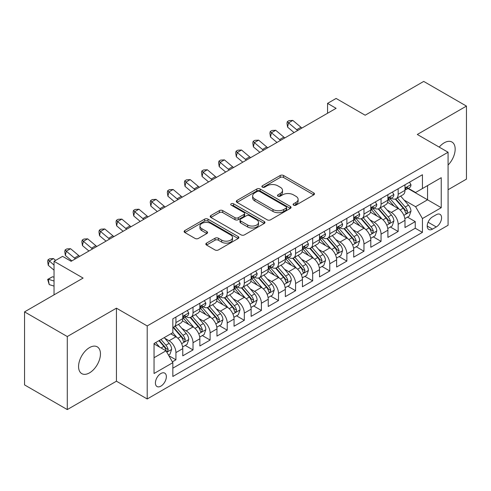 <?xml version="1.0" encoding="UTF-8"?>
<svg xmlns="http://www.w3.org/2000/svg" width="491" height="491" viewBox="0 0 491 491"><rect width="100%" height="100%" fill="white"/><g stroke="black" fill="none" stroke-linecap="round" stroke-linejoin="round"><path stroke-width="0.74" d="M293.587 205.164A1.663 0.957 0 0 0 295.932 205.164L313.761 194.866A2.375 1.369 0 0 0 314.455 193.902A2.375 1.369 0 0 0 313.761 192.932L283.559 175.496A2.375 1.369 0 0 0 280.201 175.496L262.372 185.788A1.663 0.957 0 0 0 261.887 186.463A1.663 0.957 0 0 0 262.372 187.145A1.663 0.957 0 0 0 264.723 187.145L267.03 185.813A7.592 4.382 0 0 1 277.771 185.813L280.287 187.261A7.592 4.382 0 0 1 282.509 190.361A7.592 4.382 0 0 1 280.287 193.466L277.98 194.798A1.663 0.957 0 0 0 277.495 195.473A1.663 0.957 0 0 0 277.98 196.155A1.663 0.957 0 0 0 280.33 196.155L282.638 194.823A7.592 4.382 0 0 1 293.373 194.823L295.889 196.271A7.592 4.382 0 0 1 298.117 199.371A7.592 4.382 0 0 1 295.889 202.476L293.587 203.808A1.663 0.957 0 0 0 293.096 204.483A1.663 0.957 0 0 0 293.587 205.164L293.587 203.808M89.509 372.865A15.473 8.93 120 0 0 99.618 359.234A15.473 8.93 120 0 0 97.249 346.836A15.473 8.93 120 0 0 89.509 347.603A15.473 8.93 120 0 0 79.401 361.235A15.473 8.93 120 0 0 81.776 373.633A15.473 8.93 120 0 0 89.509 372.865M448.074 165.044A15.473 8.93 120 0 0 451.966 142.04A15.473 8.93 120 0 0 444.226 142.807A15.473 8.93 120 0 0 439.206 147.116M160.882 386.141A7.733 4.468 120 0 0 165.933 379.322A7.733 4.468 120 0 0 164.749 373.123A7.733 4.468 120 0 0 160.882 373.51A7.733 4.468 120 0 0 155.825 380.329A7.733 4.468 120 0 0 157.016 386.527A7.733 4.468 120 0 0 160.882 386.141M206.539 243.113A2.375 1.369 0 0 0 205.846 244.082A2.375 1.369 0 0 0 206.539 245.052L215.015 249.944A2.375 1.369 0 0 0 218.372 249.944L238.172 238.509A2.375 1.369 0 0 0 238.865 237.54A2.375 1.369 0 0 0 238.172 236.576L207.969 219.133A2.375 1.369 0 0 0 204.612 219.133L184.812 230.567A2.375 1.369 0 0 0 184.113 231.537A2.375 1.369 0 0 0 184.812 232.507L195.044 238.417A2.375 1.369 0 0 0 198.401 238.417L206.877 233.52A2.375 1.369 0 0 0 207.57 232.556A2.375 1.369 0 0 0 206.877 231.586L201.801 228.653A6.346 3.664 0 0 1 199.941 226.063A6.346 3.664 0 0 1 203.857 222.675A6.346 3.664 0 0 1 210.774 223.473L230.66 234.95A6.346 3.664 0 0 1 232.519 237.54A6.346 3.664 0 0 1 228.603 240.928A6.346 3.664 0 0 1 221.686 240.136L218.372 238.221A2.375 1.369 0 0 0 215.015 238.221L206.539 243.113L206.539 245.052M448.074 189.735L466.45 179.129L466.45 106.093L423.715 81.42L365.163 115.219L336.102 98.446L327.552 103.38L336.102 108.315L71.134 261.292L62.584 256.357L54.041 261.292L54.041 294.846M67.285 336.544L67.285 409.58L116.435 381.206L116.435 308.17L67.285 336.544L24.55 311.871L83.102 278.072L54.041 261.292M116.435 308.17L147.208 325.938L448.074 152.235L448.074 225.271L147.208 398.974L147.208 325.938M466.45 106.093L417.301 134.466L448.074 152.235M267.196 219.815A2.375 1.369 0 0 0 270.553 219.815L290.353 208.38A2.375 1.369 0 0 0 291.046 207.417A2.375 1.369 0 0 0 290.353 206.447L260.15 189.01A2.375 1.369 0 0 0 256.793 189.01L236.993 200.438A2.375 1.369 0 0 0 236.3 201.408A2.375 1.369 0 0 0 236.993 202.378L267.196 219.815M231.869 205.52A1.663 0.957 0 0 1 233.556 205.754L233.556 203.783L264.262 221.509A2.375 1.369 0 0 1 264.956 222.478A2.375 1.369 0 0 1 264.262 223.448L244.463 234.876A2.375 1.369 0 0 1 241.106 234.876L210.903 217.439L210.903 215.506A2.375 1.369 0 0 0 210.209 216.47A2.375 1.369 0 0 0 210.903 217.439M210.903 215.506L219.379 210.608A2.375 1.369 0 0 1 222.73 210.608L234.98 217.685A2.375 1.369 0 0 0 238.338 217.685L243.959 214.438A2.375 1.369 0 0 0 244.653 213.468A2.375 1.369 0 0 0 243.959 212.499L231.206 205.14A1.663 0.957 0 0 1 230.721 204.459A1.663 0.957 0 0 1 231.746 203.575A1.663 0.957 0 0 1 233.556 203.783M67.285 409.58L24.55 384.907L24.55 311.871M172.378 361.836L175.925 359.793L168.83 355.693M164.792 338.262L169.088 340.742A9.673 5.585 60 0 1 175.925 352.587L182.762 348.635L182.762 355.84L193.018 349.923L185.242 345.431M181.891 328.393L186.181 330.873A9.673 5.585 60 0 1 193.018 342.718L199.855 338.765L199.855 345.971L210.111 340.048L202.335 335.562M198.984 318.524L203.274 321.004A9.673 5.585 60 0 1 210.111 332.849L216.954 328.896L216.954 336.102L227.21 330.179L219.428 325.693M216.077 308.655L220.373 311.134A9.673 5.585 60 0 1 227.21 322.974L234.047 319.027L234.047 326.233L244.303 320.31L236.527 315.823M233.176 298.786L237.466 301.265A9.673 5.585 60 0 1 244.303 313.105L251.14 309.158L251.14 316.364L261.396 310.441L253.62 305.954M250.269 288.917L254.559 291.396A9.673 5.585 60 0 1 261.396 303.235L268.233 299.289L268.233 306.494L278.495 300.572L270.713 296.079M267.362 279.048L271.658 281.527A9.673 5.585 60 0 1 278.495 293.366L285.332 289.42L285.332 296.625L295.588 290.703L287.812 286.21M284.455 269.178L288.751 271.652A9.673 5.585 60 0 1 295.588 283.497L302.425 279.551L302.425 286.756L312.681 280.834L304.905 276.341M301.554 259.309L305.844 261.783A9.673 5.585 60 0 1 312.681 273.628L319.518 269.682L319.518 276.887L329.78 270.964L321.998 266.472M318.647 249.44L322.937 251.914A9.673 5.585 60 0 1 329.78 263.759L336.617 259.813L336.617 267.018L346.873 261.095L339.097 256.603M335.74 239.565L340.036 242.045A9.673 5.585 60 0 1 346.873 253.89L353.71 249.944L353.71 257.149L363.966 251.226L356.19 246.734M352.839 229.696L357.129 232.175A9.673 5.585 60 0 1 363.966 244.021L370.803 240.074L370.803 247.28L381.059 241.357L373.283 236.865M369.932 219.827L374.222 222.306A9.673 5.585 60 0 1 381.059 234.152L387.902 230.205L387.902 237.405L398.158 231.488L398.158 224.283A9.673 5.585 -120 0 0 391.321 212.437L387.025 209.958M390.376 226.995L398.158 231.488M182.762 348.635A9.673 5.585 -120 0 0 175.925 336.795L170.794 333.831M199.855 338.765A9.673 5.585 -120 0 0 193.018 326.926L182.449 320.819M216.954 328.896A9.673 5.585 -120 0 0 210.111 317.057L199.542 310.95M234.047 319.027A9.673 5.585 -120 0 0 227.21 307.188L216.635 301.081M251.14 309.158A9.673 5.585 -120 0 0 244.303 297.313L233.734 291.212M268.233 299.289A9.673 5.585 -120 0 0 261.396 287.444L250.827 281.343M285.332 289.42A9.673 5.585 -120 0 0 278.495 277.575L267.92 271.474M302.425 279.551A9.673 5.585 -120 0 0 295.588 267.705L285.013 261.605M319.518 269.682A9.673 5.585 -120 0 0 312.681 257.836L302.112 251.736M336.617 259.813A9.673 5.585 -120 0 0 329.78 247.967L319.205 241.867M353.71 249.944A9.673 5.585 -120 0 0 346.873 238.098L336.298 231.991M370.803 240.074A9.673 5.585 -120 0 0 363.966 228.229L353.397 222.122M387.902 230.205A9.673 5.585 -120 0 0 381.059 218.36L370.49 212.253M436.278 214.708L432.516 216.881A7.494 4.327 120 0 0 427.618 223.485A7.494 4.327 120 0 0 428.772 229.487A7.494 4.327 120 0 0 432.516 229.119L436.278 226.946A7.494 4.327 120 0 0 441.176 220.342A7.494 4.327 120 0 0 440.022 214.334A7.494 4.327 120 0 0 436.278 214.708M154.045 357.718L166.007 350.807L172.844 362.653L172.844 376.468L422.432 232.372L422.432 218.556L415.595 206.711L404.124 200.089M172.844 362.653L154.045 373.51L154.045 343.504L172.844 332.646L172.844 318.831L422.432 174.735L422.432 188.55L441.237 177.693L441.237 207.699L422.432 218.556M186.089 316.609L186.181 316.658A9.673 5.585 60 0 0 191.017 317.137L197.855 313.19A9.673 5.585 -120 0 0 199.855 308.765L199.855 303.235M203.188 306.74L203.274 306.789A9.673 5.585 60 0 0 208.11 307.268L214.948 303.321A9.673 5.585 -120 0 0 216.954 298.896L216.954 293.366M220.281 296.871L220.373 296.92A9.673 5.585 60 0 0 225.203 297.399L232.047 293.452A9.673 5.585 -120 0 0 234.047 289.027L234.047 283.497M237.374 287.002L237.466 287.051A9.673 5.585 60 0 0 242.302 287.53L249.14 283.583A9.673 5.585 -120 0 0 251.14 279.158L251.14 273.628M254.473 277.127L254.559 277.182A9.673 5.585 60 0 0 259.395 277.661L266.232 273.714A9.673 5.585 -120 0 0 268.233 269.283L268.233 263.759M271.566 267.257L271.658 267.313A9.673 5.585 60 0 0 276.488 267.791L283.325 263.845A9.673 5.585 -120 0 0 285.332 259.414L285.332 253.89M288.659 257.388L288.751 257.444A9.673 5.585 60 0 0 293.587 257.922L300.424 253.976A9.673 5.585 -120 0 0 302.425 249.545L302.425 244.021M305.758 247.519L305.844 247.574A9.673 5.585 60 0 0 310.68 248.053L317.517 244.101A9.673 5.585 -120 0 0 319.518 239.676L319.518 234.152M322.851 237.65L322.937 237.705A9.673 5.585 60 0 0 327.773 238.184L334.61 234.232A9.673 5.585 -120 0 0 336.617 229.806L336.617 224.283M339.944 227.781L340.036 227.836A9.673 5.585 60 0 0 344.872 228.315L351.709 224.362A9.673 5.585 -120 0 0 353.71 219.937L353.71 214.407M357.037 217.912L357.129 217.961A9.673 5.585 60 0 0 361.965 218.44L368.802 214.493A9.673 5.585 -120 0 0 370.803 210.068L370.803 204.538M374.136 208.043L374.222 208.092A9.673 5.585 60 0 0 379.058 208.571L385.895 204.624A9.673 5.585 -120 0 0 387.902 200.199L387.902 194.669M172.844 368.176L415.251 228.229L415.251 221.619L404.995 227.536L404.995 220.33A9.673 5.585 -120 0 0 398.158 208.491L387.583 202.384M391.229 198.174L391.321 198.223A9.673 5.585 -120 0 0 396.151 198.702A9.673 5.585 -120 0 0 398.158 194.276L398.158 188.747M396.151 198.702L402.994 194.755A9.673 5.585 -120 0 0 404.995 190.33L404.995 184.8M175.925 317.051L175.925 322.581A9.673 5.585 60 0 1 173.924 327.006A9.673 5.585 60 0 1 172.844 327.399M173.924 327.006L180.762 323.06A9.673 5.585 -120 0 0 182.762 318.634L182.762 313.105M193.018 307.182L193.018 312.712A9.673 5.585 60 0 1 191.017 317.137M210.111 297.313L210.111 302.843A9.673 5.585 60 0 1 208.11 307.268M227.21 287.444L227.21 292.974A9.673 5.585 60 0 1 225.203 297.399M244.303 277.575L244.303 283.104A9.673 5.585 60 0 1 242.302 287.53M261.396 267.705L261.396 273.235A9.673 5.585 60 0 1 259.395 277.661M278.495 257.836L278.495 263.366A9.673 5.585 60 0 1 276.488 267.791M295.588 247.967L295.588 253.497A9.673 5.585 60 0 1 293.587 257.922M312.681 238.098L312.681 243.622A9.673 5.585 60 0 1 310.68 248.053M329.78 228.229L329.78 233.753A9.673 5.585 60 0 1 327.773 238.184M346.873 218.36L346.873 223.884A9.673 5.585 60 0 1 344.872 228.315M363.966 208.491L363.966 214.015A9.673 5.585 60 0 1 361.965 218.44M381.059 198.622L381.059 204.146A9.673 5.585 60 0 1 379.058 208.571M381.059 234.152L381.059 241.357M363.966 244.021L363.966 251.226M346.873 253.89L346.873 261.095M329.78 263.759L329.78 270.964M312.681 273.628L312.681 280.834M295.588 283.497L295.588 290.703M278.495 293.366L278.495 300.572M261.396 303.235L261.396 310.441M244.303 313.105L244.303 320.31M227.21 322.974L227.21 330.179M210.111 332.849L210.111 340.048M193.018 342.718L193.018 349.923M175.925 352.587L175.925 359.793M166.007 350.807L154.045 343.903M415.595 206.711L427.557 199.806L427.557 185.592L441.237 177.693M407.984 188.501L441.237 207.699M408.322 188.305L415.595 192.503L422.432 188.55M116.435 381.206L147.208 398.974M327.552 103.38L327.552 113.249M407.475 217.126L415.251 221.619M415.251 228.229L422.432 232.372M294.25 205.398L295.889 204.446A7.592 4.382 0 0 0 298.117 201.347L298.117 199.371M282.509 190.361L282.509 192.337A7.592 4.382 0 0 1 280.287 195.436L278.642 196.388M313.731 194.884L283.559 177.466A2.375 1.369 0 0 0 280.201 177.466L263.041 187.378M290.322 208.399L260.15 190.981A2.375 1.369 0 0 0 256.793 190.981L237.024 202.396M286.161 208.092A1.663 0.957 0 0 0 286.646 207.417A1.663 0.957 0 0 0 286.161 206.736L259.647 191.429A1.663 0.957 0 0 0 257.296 191.429L254.866 192.834A7.592 4.382 0 0 0 252.644 195.934A7.592 4.382 0 0 0 254.866 199.033L272.99 209.497A7.592 4.382 0 0 0 283.724 209.497L286.161 208.092L286.161 210.068A1.663 0.957 0 0 0 286.646 209.387L286.646 207.417M252.644 195.934L252.644 197.91A7.592 4.382 0 0 0 254.866 201.009L254.866 199.033M286.161 210.068L283.724 211.474A7.592 4.382 0 0 1 272.99 211.474L254.866 201.009M210.934 217.458L219.379 212.585L219.379 210.608M244.653 213.468L244.653 215.445A2.375 1.369 0 0 1 243.959 216.414L238.338 219.655A2.375 1.369 0 0 1 234.98 219.655L222.73 212.585A2.375 1.369 0 0 0 219.379 212.585M233.556 205.754L264.232 223.466M247.691 225.019A6.346 3.664 0 0 0 254.608 225.817A6.346 3.664 0 0 0 258.53 222.429A6.346 3.664 0 0 0 256.67 219.839L249.661 215.795A2.375 1.369 0 0 0 246.31 215.795L240.688 219.041A2.375 1.369 0 0 0 239.989 220.005A2.375 1.369 0 0 0 240.688 220.975L247.691 225.019L247.691 226.995A6.346 3.664 0 0 0 254.608 227.787A6.346 3.664 0 0 0 258.53 224.405L258.53 222.429M239.989 220.005L239.989 221.981A2.375 1.369 0 0 0 240.688 222.951L240.688 220.975M247.691 226.995L240.688 222.951M232.519 237.54L232.519 239.516A6.346 3.664 0 0 1 228.603 242.904A6.346 3.664 0 0 1 221.686 242.106L218.372 240.197A2.375 1.369 0 0 0 215.015 240.197L206.57 245.07M199.941 226.063L199.941 228.039A6.346 3.664 0 0 0 201.801 230.629L201.801 228.653M206.846 233.538L201.801 230.629M238.135 238.528L207.969 221.11A2.375 1.369 0 0 0 204.612 221.11L184.843 232.525M404.848 218.642L409.267 216.089L410.979 211.155A6.408 3.701 -120 0 0 408.481 205.14L400.668 196.093M399.109 209.117L390.179 198.781M394.028 206.103L388.847 200.107A15.35 8.863 -120 0 0 388.369 199.573M395.28 199.051L403.185 208.196A6.408 3.701 60 0 1 405.468 212.609L405.934 213.37L406.8 213.247L407.518 211.425A6.408 3.701 -120 0 0 405.235 207.012L397.422 197.971M395.746 198.904L404.234 208.73A3.265 1.884 60 0 1 405.057 210.007L407.518 211.425M409.525 182.186L410.979 184.702A6.408 3.701 60 0 1 409.654 187.537L406.401 189.416A6.408 3.701 -120 0 0 407.518 187.936L407.383 187.366M405.21 189.71L405.235 189.71A6.408 3.701 -120 0 0 406.401 189.416M406.689 187.458L407.518 187.936C407.113 186.973 406.431 187.366 405.468 189.121A6.408 3.701 60 0 1 404.995 190.035M297.687 130.489A12.091 6.978 60 0 1 296.681 129.716L288.53 122.873L287.585 127.132L294.066 132.582M301.959 128.022A12.091 6.978 60 0 1 300.952 127.249L292.808 120.405L288.53 122.873L287.364 121.59L289.07 120.602L292.808 120.405M287.585 127.132L286.983 123.296L287.364 121.59M387.755 228.511L392.174 225.958L393.88 221.024A6.408 3.701 -120 0 0 391.388 215.009L383.575 205.962M382.01 218.986L373.086 208.65M376.935 215.972L371.748 209.976A15.35 8.863 -120 0 0 371.276 209.442M378.187 208.921L386.086 218.065A6.408 3.701 60 0 1 388.375 222.478L388.835 223.239L389.701 223.117L390.425 221.294A6.408 3.701 -120 0 0 388.142 216.881L380.329 207.84M378.653 208.773L387.141 218.599A3.265 1.884 60 0 1 387.964 219.876L390.425 221.294M370.662 238.38L375.081 235.827L376.787 230.893A6.408 3.701 -120 0 0 374.295 224.878L366.482 215.837M364.917 228.855L355.987 218.52M359.835 225.842L354.655 219.845A15.35 8.863 -120 0 0 354.183 219.311M361.094 218.79L368.993 227.934A6.408 3.701 60 0 1 371.276 232.347L371.742 233.108L372.608 232.986L373.326 231.169A6.408 3.701 -120 0 0 371.043 226.75L363.236 217.709M361.56 218.642L370.048 228.468A3.265 1.884 60 0 1 370.871 229.745L373.326 231.169M353.569 248.25L357.982 245.696L359.694 240.762A6.408 3.701 -120 0 0 357.196 234.747L349.389 225.707M347.824 238.724L338.894 228.389M342.743 235.711L337.562 229.714A15.35 8.863 -120 0 0 337.084 229.18M344.001 228.659L351.9 237.804A6.408 3.701 60 0 1 354.183 242.223L354.649 242.977L355.515 242.855L356.233 241.038A6.408 3.701 -120 0 0 353.95 236.625L346.137 227.579M344.461 228.511L352.949 238.338A3.265 1.884 60 0 1 353.772 239.614L356.233 241.038M336.47 258.119L340.889 255.565L342.595 250.631A6.408 3.701 -120 0 0 340.103 244.616L332.29 235.576M330.725 248.593L321.801 238.258M325.65 245.586L320.463 239.583A15.35 8.863 -120 0 0 319.991 239.049M326.902 238.528L334.801 247.679A6.408 3.701 60 0 1 337.09 252.092L337.556 252.847L338.422 252.73L339.14 250.907A6.408 3.701 -120 0 0 336.857 246.494L329.044 237.448M327.368 238.38L335.856 248.207A3.265 1.884 60 0 1 336.679 249.483L339.14 250.907M392.432 192.055L393.88 194.571A6.408 3.701 60 0 1 392.555 197.407L389.308 199.285A6.408 3.701 -120 0 0 390.425 197.805L390.29 197.241M388.111 199.585L388.142 199.579A6.408 3.701 -120 0 0 389.308 199.285M389.596 197.327L390.425 197.805C390.02 196.842 389.338 197.235 388.375 198.99A6.408 3.701 60 0 1 387.902 199.905M280.588 140.365A12.091 6.978 60 0 1 279.588 139.591L271.437 132.742L270.486 137.001L276.973 142.451M284.866 137.891A12.091 6.978 60 0 1 283.859 137.124L275.709 130.275L271.437 132.742L270.271 131.459L271.977 130.471L275.709 130.275M270.486 137.001L269.89 133.165L270.271 131.459M375.333 201.924L376.787 204.44A6.408 3.701 60 0 1 375.462 207.276L372.215 209.154A6.408 3.701 -120 0 0 373.326 207.675L373.191 207.11M371.018 209.454L371.043 209.454A6.408 3.701 -120 0 0 372.215 209.154M372.503 207.196L373.326 207.675C372.927 206.711 372.239 207.104 371.276 208.859A6.408 3.701 60 0 1 370.803 209.774M263.495 150.234A12.091 6.978 60 0 1 262.489 149.46L254.344 142.611L253.393 146.87L259.874 152.32M267.767 147.766A12.091 6.978 60 0 1 266.766 146.993L258.616 140.144L254.344 142.611L253.172 141.328L254.884 140.34L258.616 140.144M253.393 146.87L252.791 143.034L253.172 141.328M358.24 211.793L359.694 214.309A6.408 3.701 60 0 1 358.369 217.145L355.116 219.023A6.408 3.701 -120 0 0 356.233 217.544L356.098 216.979M353.925 219.324L353.95 219.324A6.408 3.701 -120 0 0 355.116 219.023M355.404 217.065L356.233 217.544C355.834 216.58 355.146 216.973 354.183 218.728A6.408 3.701 60 0 1 353.71 219.643M246.402 160.103A12.091 6.978 60 0 1 245.396 159.33L237.251 152.48L236.3 156.746L242.781 162.19M250.674 157.636A12.091 6.978 60 0 1 249.667 156.862L241.523 150.013L237.251 152.48L236.079 151.197L237.791 150.209L241.523 150.013M236.3 156.746L235.698 152.904L236.079 151.197M341.147 221.662L342.595 224.178A6.408 3.701 60 0 1 341.27 227.014L338.023 228.892A6.408 3.701 -120 0 0 339.14 227.413L339.005 226.848M336.826 229.193L336.857 229.193A6.408 3.701 -120 0 0 338.023 228.892M338.311 226.94L339.14 227.413C338.735 226.449 338.053 226.842 337.09 228.597A6.408 3.701 60 0 1 336.617 229.512M229.309 169.972A12.091 6.978 60 0 1 228.303 169.199L220.152 162.349L219.207 166.615L225.688 172.059M233.581 167.505A12.091 6.978 60 0 1 232.574 166.731L224.43 159.882L220.152 162.349L218.986 161.066L220.692 160.078L224.43 159.882M219.207 166.615L218.605 162.773L218.986 161.066M319.377 267.988L323.796 265.435L325.502 260.5A6.408 3.701 -120 0 0 323.01 254.485L315.197 245.445M313.632 258.462L304.708 248.127M308.551 255.455L303.37 249.453A15.35 8.863 -120 0 0 302.898 248.919M309.809 248.397L317.708 257.548A6.408 3.701 60 0 1 319.991 261.961L320.457 262.716L321.323 262.599L322.047 260.776A6.408 3.701 -120 0 0 319.758 256.363L311.951 247.317M310.275 248.25L318.763 258.076A3.265 1.884 60 0 1 319.586 259.352L322.047 260.776M324.048 231.537L325.502 234.054A6.408 3.701 60 0 1 324.177 236.883L320.93 238.761A6.408 3.701 -120 0 0 322.047 237.282L321.912 236.717M319.733 239.062L319.758 239.062A6.408 3.701 -120 0 0 320.93 238.761M321.218 236.809L322.047 237.282C321.642 236.318 320.954 236.717 319.991 238.466A6.408 3.701 60 0 1 319.518 239.381M212.21 179.841A12.091 6.978 60 0 1 211.204 179.068L203.059 172.218L202.108 176.484L208.589 181.928M216.488 177.374A12.091 6.978 60 0 1 215.481 176.6L207.331 169.751L203.059 172.218L201.887 170.936L203.599 169.947L207.331 169.751M202.108 176.484L201.506 172.642L201.887 170.936M302.284 277.857L306.697 275.304L308.409 270.369A6.408 3.701 -120 0 0 305.911 264.354L298.105 255.314M296.539 268.332L287.609 257.996M291.458 265.324L286.278 259.322A15.35 8.863 -120 0 0 285.799 258.788M292.716 258.266L300.615 267.417A6.408 3.701 60 0 1 302.898 271.83L303.364 272.591L304.23 272.468L304.948 270.645A6.408 3.701 -120 0 0 302.665 266.232L294.852 257.186M293.176 258.119L301.664 267.945A3.265 1.884 60 0 1 302.487 269.221L304.948 270.645M306.955 241.406L308.409 243.923A6.408 3.701 60 0 1 307.084 246.752L303.837 248.63A6.408 3.701 -120 0 0 304.948 247.157L304.813 246.586M302.64 248.931L302.665 248.931A6.408 3.701 -120 0 0 303.837 248.63M304.119 246.678L304.948 247.157C304.549 246.187 303.861 246.586 302.898 248.342A6.408 3.701 60 0 1 302.425 249.25M195.117 189.71A12.091 6.978 60 0 1 194.111 188.937L185.966 182.087L185.015 186.353L191.496 191.797M199.389 187.243A12.091 6.978 60 0 1 198.382 186.47L190.238 179.62L185.966 182.087L184.794 180.805L186.506 179.816L190.238 179.62M185.015 186.353L184.413 182.511L184.794 180.805M285.185 287.726L289.604 285.179L291.31 280.238A6.408 3.701 -120 0 0 288.818 274.224L281.005 265.183M279.44 278.201L270.516 267.865M274.365 275.193L269.185 269.191A15.35 8.863 -120 0 0 268.706 268.657M275.617 268.135L283.522 277.286A6.408 3.701 60 0 1 285.805 281.699L286.271 282.46L287.137 282.337L287.855 280.514A6.408 3.701 -120 0 0 285.572 276.102L277.759 267.055M276.083 267.988L284.571 277.82A3.265 1.884 60 0 1 285.394 279.097L287.855 280.514M289.862 251.275L291.31 253.792A6.408 3.701 60 0 1 289.985 256.627L286.738 258.499A6.408 3.701 -120 0 0 287.855 257.026L287.72 256.455M285.547 258.8L285.572 258.8A6.408 3.701 -120 0 0 286.738 258.499M287.026 256.548L287.855 257.026C287.45 256.057 286.769 256.455 285.805 258.211A6.408 3.701 60 0 1 285.332 259.119M178.024 199.579A12.091 6.978 60 0 1 177.018 198.806L168.867 191.956L167.922 196.222L174.403 201.672M182.296 197.112A12.091 6.978 60 0 1 181.289 196.339L173.145 189.489L168.867 191.956L167.701 190.674L169.407 189.692L173.145 189.489M167.922 196.222L167.321 192.38L167.701 190.674M268.092 297.595L272.511 295.048L274.217 290.107A6.408 3.701 -120 0 0 271.726 284.093L263.913 275.052M262.347 288.07L253.424 277.734M257.266 285.062L252.086 279.06A15.35 8.863 -120 0 0 251.613 278.526M258.524 278.01L266.423 287.155A6.408 3.701 60 0 1 268.706 291.568L269.172 292.329L270.038 292.206L270.762 290.384A6.408 3.701 -120 0 0 268.473 285.971L260.666 276.93M258.99 277.857L267.478 287.689A3.265 1.884 60 0 1 268.301 288.966L270.762 290.384M272.769 261.144L274.217 263.661A6.408 3.701 60 0 1 272.892 266.496L269.645 268.368A6.408 3.701 -120 0 0 270.762 266.895L270.627 266.325M268.448 268.669L268.473 268.669A6.408 3.701 -120 0 0 269.645 268.368M269.933 266.417L270.762 266.895C270.357 265.926 269.676 266.325 268.706 268.08A6.408 3.701 60 0 1 268.233 268.988M160.925 209.448A12.091 6.978 60 0 1 159.925 208.675L151.774 201.826L150.823 206.091L157.304 211.541M165.203 206.981A12.091 6.978 60 0 1 164.197 206.208L156.046 199.358L151.774 201.826L150.602 200.543L152.314 199.561L156.046 199.358M150.823 206.091L150.228 202.249L150.602 200.543M250.999 307.464L255.412 304.917L257.124 299.983A6.408 3.701 -120 0 0 254.626 293.962L246.82 284.921M245.255 297.939L236.324 287.603M240.173 294.931L234.993 288.935A15.35 8.863 -120 0 0 234.514 288.395M241.431 287.879L249.33 297.024A6.408 3.701 60 0 1 251.613 301.437L252.079 302.198L252.945 302.075L253.663 300.253A6.408 3.701 -120 0 0 251.38 295.84L243.573 286.799M241.891 287.726L250.385 297.558A3.265 1.884 60 0 1 251.208 298.835L253.663 300.253M255.67 271.014L257.124 273.53A6.408 3.701 60 0 1 255.799 276.365L252.552 278.237A6.408 3.701 -120 0 0 253.663 276.764L253.528 276.194M251.355 278.538L251.38 278.538A6.408 3.701 -120 0 0 252.552 278.237M252.84 276.286L253.663 276.764C253.264 275.801 252.577 276.194 251.613 277.949A6.408 3.701 60 0 1 251.14 278.857M143.832 219.317A12.091 6.978 60 0 1 142.826 218.544L134.681 211.695L133.73 215.96L140.211 221.41M148.104 216.85A12.091 6.978 60 0 1 147.104 216.077L138.953 209.227L134.681 211.695L133.509 210.412L135.221 209.43L138.953 209.227M133.73 215.96L133.129 212.118L133.509 210.412M233.9 317.333L238.319 314.786L240.031 309.852A6.408 3.701 -120 0 0 237.534 303.837L229.72 294.79M228.162 307.808L219.232 297.472M223.08 304.801L217.9 298.804A15.35 8.863 -120 0 0 217.421 298.27M224.332 297.749L232.237 306.893A6.408 3.701 60 0 1 234.52 311.306L234.986 312.067L235.852 311.945L236.57 310.122A6.408 3.701 -120 0 0 234.287 305.709L226.474 296.668M224.798 297.595L233.286 307.427A3.265 1.884 60 0 1 234.109 308.704L236.57 310.122M238.577 280.883L240.031 283.399A6.408 3.701 60 0 1 238.706 286.235L235.453 288.107A6.408 3.701 -120 0 0 236.57 286.634L236.435 286.063M234.262 288.407L234.287 288.407A6.408 3.701 -120 0 0 235.453 288.107M235.741 286.155L236.57 286.634C236.165 285.67 235.484 286.063 234.52 287.818A6.408 3.701 60 0 1 234.047 288.726M126.739 229.187A12.091 6.978 60 0 1 125.733 228.413L117.582 221.564L116.637 225.829L123.118 231.279M131.011 226.719A12.091 6.978 60 0 1 130.005 225.946L121.86 219.096L117.582 221.564L116.416 220.287L118.122 219.299L121.86 219.096M116.637 225.829L116.036 221.987L116.416 220.287M216.807 327.202L221.226 324.655L222.932 319.721A6.408 3.701 -120 0 0 220.441 313.706L212.628 304.659M211.062 317.677L202.139 307.341M205.987 314.67L200.801 308.673A15.35 8.863 -120 0 0 200.328 308.139M207.239 307.618L215.138 316.763A6.408 3.701 60 0 1 217.427 321.175L217.887 321.936L218.753 321.814L219.477 319.991A6.408 3.701 -120 0 0 217.194 315.578L209.381 306.537M207.705 307.464L216.193 317.296A3.265 1.884 60 0 1 217.016 318.573L219.477 319.991M221.484 290.752L222.932 293.268A6.408 3.701 60 0 1 221.607 296.104L218.36 297.976A6.408 3.701 -120 0 0 219.477 296.503L219.342 295.932M217.163 298.276L217.194 298.276A6.408 3.701 -120 0 0 218.36 297.976M218.648 296.024L219.477 296.503C219.072 295.539 218.391 295.932 217.427 297.687A6.408 3.701 60 0 1 216.954 298.596M109.64 239.056A12.091 6.978 60 0 1 108.64 238.282L100.489 231.439L99.538 235.698L106.025 241.149M113.918 236.588A12.091 6.978 60 0 1 112.912 235.815L104.761 228.972L100.489 231.439L99.323 230.156L101.029 229.168L104.761 228.972M99.538 235.698L98.943 231.856L99.323 230.156M199.714 337.072L204.133 334.524L205.839 329.59A6.408 3.701 -120 0 0 203.348 323.575L195.535 314.528M193.97 327.552L185.039 317.217M188.888 324.539L183.708 318.542A15.35 8.863 -120 0 0 183.235 318.008M190.146 317.487L198.045 326.632A6.408 3.701 60 0 1 200.328 331.044L200.794 331.806L201.66 331.683L202.378 329.86A6.408 3.701 -120 0 0 200.095 325.447L192.288 316.407M190.612 317.339L199.1 327.166A3.265 1.884 60 0 1 199.923 328.442L202.378 329.86M204.385 300.621L205.839 303.137A6.408 3.701 60 0 1 204.514 305.973L201.267 307.845A6.408 3.701 -120 0 0 202.378 306.372L202.243 305.801M200.07 308.145L200.095 308.145A6.408 3.701 -120 0 0 201.267 307.845M201.555 305.893L202.378 306.372C201.979 305.408 201.292 305.801 200.328 307.556A6.408 3.701 60 0 1 199.855 308.471M92.547 248.925A12.091 6.978 60 0 1 91.541 248.151L83.396 241.308L82.445 245.568L88.926 251.018M96.819 246.457A12.091 6.978 60 0 1 95.819 245.684L87.668 238.841L83.396 241.308L82.224 240.025L83.936 239.037L87.668 238.841M82.445 245.568L81.844 241.732L82.224 240.025M182.621 346.947L187.034 344.394L188.747 339.459A6.408 3.701 -120 0 0 186.249 333.444L178.442 324.398M176.877 337.421L172.783 332.683M171.795 334.408L171.132 333.641M173.053 327.356L180.952 336.501A6.408 3.701 60 0 1 183.235 340.914L183.702 341.675L184.567 341.552L185.285 339.729A6.408 3.701 -120 0 0 183.002 335.316L175.189 326.276M173.513 327.209L182.001 337.035A3.265 1.884 60 0 1 182.824 338.311L185.285 339.729M187.292 310.49L188.747 313.006A6.408 3.701 60 0 1 187.421 315.842L184.168 317.72A6.408 3.701 -120 0 0 185.285 316.241L185.15 315.67M182.977 318.015L183.002 318.015A6.408 3.701 -120 0 0 184.168 317.72M184.456 315.762L185.285 316.241C184.886 315.277 184.199 315.67 183.235 317.425A6.408 3.701 60 0 1 182.762 318.34M75.454 258.794A12.091 6.978 60 0 1 74.448 258.02L66.303 251.177L65.352 255.437L71.833 260.887M79.726 256.327A12.091 6.978 60 0 1 78.72 255.553L70.575 248.71L66.303 251.177L65.131 249.894L66.844 248.906L70.575 248.71M65.352 255.437L64.751 251.601L65.131 249.894M168.487 355.103L169.941 354.263L171.647 349.328A6.408 3.701 -120 0 0 169.156 343.313L164.24 337.618M159.649 347.137L155.69 342.552M154.702 344.277L154.045 343.516M158.937 340.68L163.853 346.37A6.408 3.701 60 0 1 166.142 350.783L166.609 351.544L167.474 351.421L168.192 349.598A6.408 3.701 -120 0 0 165.909 345.185L160.987 339.496M159.336 340.447L164.908 346.904A3.265 1.884 60 0 1 165.731 348.18L168.192 349.598M54.041 286.1L49.204 284.577L47.658 279.404L52.531 276.752L54.041 277.225M52.531 276.752L48.259 279.219L54.041 281.036M47.658 279.404L48.259 279.219L49.204 284.577M55.618 260.377L53.482 258.579L49.204 261.046L48.259 265.306L54.041 270.167M54.041 265.109L48.038 259.764L49.744 258.775L53.482 258.579M48.259 265.306L47.658 261.47L48.038 259.764M169.088 340.742L175.925 336.795M186.181 330.873L193.018 326.926M203.274 321.004L210.111 317.057M220.373 311.134L227.21 307.188M237.466 301.265L244.303 297.313M254.559 291.396L261.396 287.444M271.658 281.527L278.495 277.575M288.751 271.652L295.588 267.705M305.844 261.783L312.681 257.836M322.937 251.914L329.78 247.967M340.036 242.045L346.873 238.098M357.129 232.175L363.966 228.229M374.222 222.306L381.059 218.36M391.321 212.437L398.158 208.491M398.158 194.276L404.995 190.33M175.925 322.581L182.762 318.634M193.018 312.712L199.855 308.765M210.111 302.843L216.954 298.896M227.21 292.974L234.047 289.027M244.303 283.104L251.14 279.158M261.396 273.235L268.233 269.283M278.495 263.366L285.332 259.414M295.588 253.497L302.425 249.545M312.681 243.622L319.518 239.676M329.78 233.753L336.617 229.806M346.873 223.884L353.71 219.937M363.966 214.015L370.803 210.068M381.059 204.146L387.902 200.199M398.158 224.283L404.995 220.33M428.078 222.214L436.278 226.946M427.219 226.056L432.516 229.119M295.889 204.446L295.889 202.476M277.98 196.155L277.98 194.798M280.287 195.436L280.287 193.466M262.372 187.145L262.372 185.788M280.201 177.466L280.201 175.496M283.559 177.466L283.559 175.496M313.761 194.866L313.761 192.932M236.993 202.378L236.993 200.438M256.793 190.981L256.793 189.01M260.15 190.981L260.15 189.01M290.353 208.38L290.353 206.447M272.99 211.474L272.99 209.497M283.724 211.474L283.724 209.497M222.73 212.585L222.73 210.608M234.98 219.655L234.98 217.685M238.338 219.655L238.338 217.685M243.959 216.414L243.959 214.438M264.262 223.448L264.262 221.509M215.015 240.197L215.015 238.221M218.372 240.197L218.372 238.221M221.686 242.106L221.686 240.136M206.877 233.52L206.877 231.586M184.812 232.507L184.812 230.567M204.612 221.11L204.612 219.133M207.969 221.11L207.969 219.133M238.172 238.509L238.172 236.576M403.872 215.353L410.936 211.277M405.235 207.012L408.481 205.14M400.128 209.964L403.185 208.196M410.936 184.628L404.995 188.059M296.681 129.716L300.952 127.249M386.779 225.222L393.837 221.146M388.142 216.881L391.388 215.009M383.035 219.833L386.086 218.065M369.686 235.091L376.744 231.016M371.043 226.75L374.295 224.878M365.936 229.702L368.993 227.934M352.587 244.96L359.651 240.885M353.95 236.625L357.196 234.747M348.843 239.571L351.9 237.804M335.494 254.835L342.558 250.754M336.857 246.494L340.103 244.616M331.75 249.44L334.801 247.679M393.837 194.497L387.902 197.928M279.588 139.591L283.859 137.124M376.744 204.366L370.803 207.797M262.489 149.46L266.766 146.993M359.651 214.236L353.71 217.666M245.396 159.33L249.667 156.862M342.558 224.105L336.617 227.536M228.303 169.199L232.574 166.731M318.401 264.704L325.459 260.623M319.758 256.363L323.01 254.485M314.651 259.309L317.708 257.548M325.459 233.98L319.518 237.405M211.204 179.068L215.481 176.6M301.302 274.573L308.366 270.492M302.665 266.232L305.911 264.354M297.558 269.178L300.615 267.417M308.366 243.849L302.425 247.274M194.111 188.937L198.382 186.47M284.209 284.442L291.273 280.367M285.572 276.102L288.818 274.224M280.465 279.048L283.522 277.286M291.273 253.718L285.332 257.149M177.018 198.806L181.289 196.339M267.116 294.312L274.174 290.236M268.473 285.971L271.726 284.093M263.366 288.917L266.423 287.155M274.174 263.587L268.233 267.018M159.925 208.675L164.197 206.208M250.023 304.181L257.081 300.105M251.38 295.84L254.626 293.962M246.273 298.786L249.33 297.024M257.081 273.456L251.14 276.887M142.826 218.544L147.104 216.077M232.924 314.05L239.989 309.974M234.287 305.709L237.534 303.837M229.18 308.655L232.237 306.893M239.989 283.325L234.047 286.756M125.733 228.413L130.005 225.946M215.831 323.919L222.889 319.844M217.194 315.578L220.441 313.706M212.087 318.53L215.138 316.763M222.889 293.195L216.954 296.625M108.64 238.282L112.912 235.815M198.738 333.788L205.797 329.713M200.095 325.447L203.348 323.575M194.988 328.399L198.045 326.632M205.797 303.064L199.855 306.494M91.541 248.151L95.819 245.684M181.639 343.657L188.704 339.582M183.002 335.316L186.249 333.444M177.895 338.268L180.952 336.501M188.704 312.933L182.762 316.364M74.448 258.02L78.72 255.553M166.823 352.213L171.611 349.451M165.909 345.185L169.156 343.313M161.091 347.966L163.853 346.37"/></g></svg>
